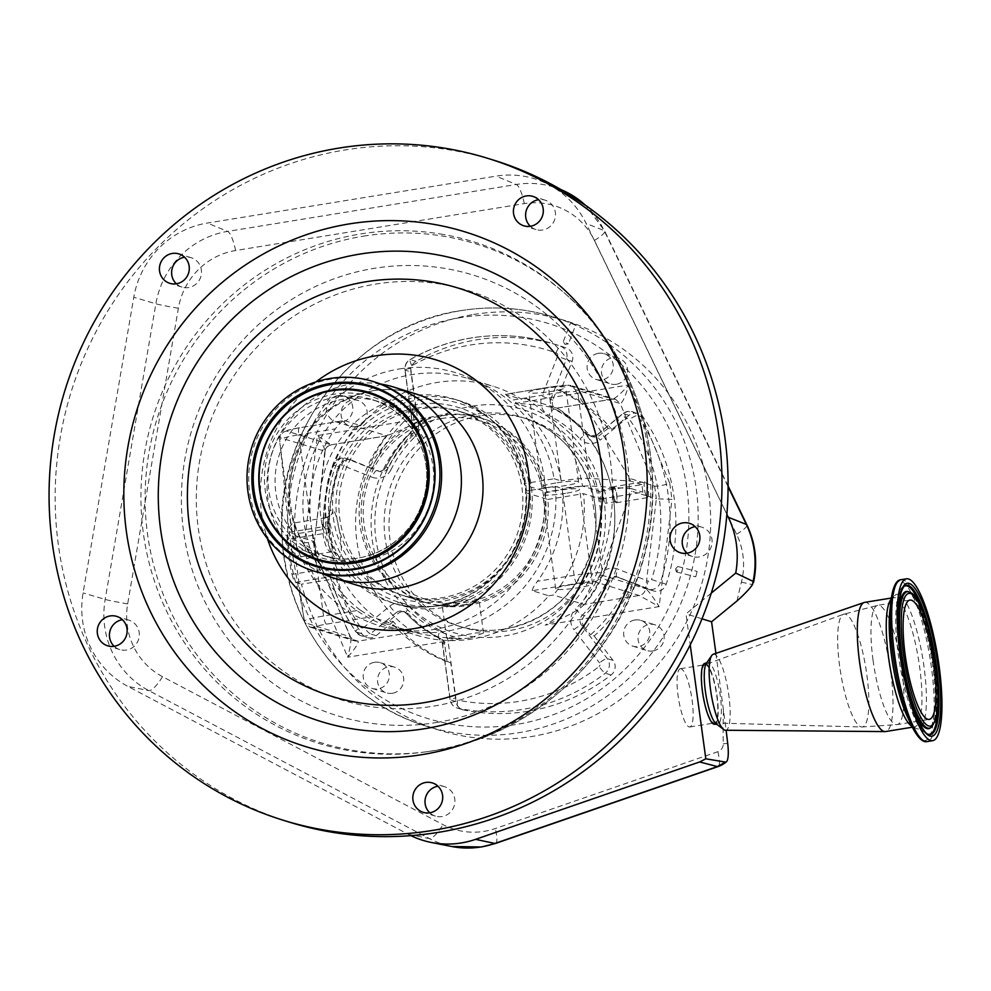 <?xml version="1.0" encoding="UTF-8"?>
<svg xmlns="http://www.w3.org/2000/svg" width="991" height="991" viewBox="0 0 991 991"><rect width="100%" height="100%" fill="white"/><g stroke="black" fill="none" stroke-linecap="round" stroke-linejoin="round"><path stroke-width="0.74" stroke-dasharray="4.96 3.72" d="M416.443 408.106A96.214 93.191 107.2 0 1 457.854 410.955A96.214 93.191 107.2 0 1 522.542 509.287A96.214 93.191 107.2 0 1 442.407 597.647A96.214 93.191 107.2 0 1 400.983 594.798A96.214 93.191 107.2 0 1 336.296 496.466A96.214 93.191 107.2 0 1 416.443 408.106M465.572 604.82A96.214 93.191 -72.8 0 0 545.707 516.46A96.214 93.191 -72.8 0 0 481.019 418.128A96.214 93.191 -72.8 0 0 439.595 415.279A96.214 93.191 -72.8 0 0 359.46 503.626A96.214 93.191 -72.8 0 0 424.148 601.971A96.214 93.191 -72.8 0 0 465.572 604.82M441.218 418.574A93.253 90.33 107.2 0 1 543.514 495.847A93.253 90.33 107.2 0 1 466.389 602.28A93.253 90.33 107.2 0 1 364.093 524.995A93.253 90.33 107.2 0 1 441.218 418.574M525.812 491.09L529.838 490.434A103.919 100.648 107.2 0 1 443.435 605.228A103.919 100.648 107.2 0 1 329.458 519.123A103.919 100.648 107.2 0 1 415.402 400.525A103.919 100.648 107.2 0 1 528.798 482.852L524.784 483.509L524.524 484.995A96.313 93.278 -72.8 0 0 460.939 411.822A96.313 93.278 -72.8 0 0 419.478 408.961A96.313 93.278 -72.8 0 0 339.256 497.408A96.313 93.278 -72.8 0 0 404.006 595.826A96.313 93.278 -72.8 0 0 445.467 598.688A96.313 93.278 -72.8 0 0 525.552 492.577L525.812 491.09A99.744 96.61 107.2 0 1 442.878 601.128A99.744 96.61 107.2 0 1 333.471 518.466A99.744 96.61 107.2 0 1 415.96 404.638A99.744 96.61 107.2 0 1 524.784 483.509M528.798 482.852A103.919 100.648 107.2 0 1 529.838 490.434L555.146 486.321A130.217 126.13 107.2 0 1 446.991 631.143A130.217 126.13 107.2 0 1 390.925 627.278A130.217 126.13 107.2 0 1 303.382 494.199A130.217 126.13 107.2 0 1 411.847 374.623A130.217 126.13 107.2 0 1 467.913 378.475A130.217 126.13 107.2 0 1 554.105 478.74L528.798 482.852M414.449 397.812A106.483 103.138 107.2 0 1 460.282 400.971A106.483 103.138 107.2 0 1 531.87 509.783A106.483 103.138 107.2 0 1 443.175 607.57A106.483 103.138 107.2 0 1 397.341 604.411A106.483 103.138 107.2 0 1 325.754 495.587A106.483 103.138 107.2 0 1 414.449 397.812M456.281 602.033L442.036 604.225L449.295 605.439L465.126 604.77L478.901 599.183L471.803 599.183L456.281 602.033M525.552 492.577L547.812 499.452A96.313 93.278 107.2 0 1 467.715 605.563A96.313 93.278 107.2 0 1 426.254 602.714A96.313 93.278 107.2 0 1 361.504 504.283A96.313 93.278 107.2 0 1 441.726 415.848A96.313 93.278 107.2 0 1 483.187 418.697A96.313 93.278 107.2 0 1 546.772 491.87L524.524 484.995M469.697 638.167L453.915 639.121L446.681 638.068L476.411 632.865L483.534 633.026L469.697 638.167M313.416 627.353L309.923 627.068L305.104 622.769L304.472 620.936A25.655 2.762 -7.8 0 1 323.574 616.006L360.179 610.06L371.117 616.898L326.448 624.157A17.962 1.932 172.2 0 0 313.416 627.353L358.061 641.165L413.334 632.184A133.426 129.226 107.2 0 1 386.44 435.817C397.143 432.547 416.493 421.856 431.308 417.038A120.592 116.802 -72.8 0 0 372.244 539.934A120.592 116.802 -72.8 0 0 461.67 638.687C446.173 638.526 424.904 635.181 413.334 632.184L382.86 622.757A133.426 129.226 107.2 0 1 355.955 426.39L386.961 435.805L331.167 444.798C327.575 445.603 325.444 447.87 324.775 451.574C325.977 451.116 323.5 445.777 317.331 435.569L331.167 444.798L286.523 430.986A17.962 1.932 -7.8 0 1 299.542 427.778L344.211 420.531L360.674 425.622A130.217 126.13 107.2 0 1 437.142 382.452A130.217 126.13 107.2 0 1 493.208 386.304A130.217 126.13 107.2 0 1 521.861 399.423L505.41 394.331L550.067 387.072A17.962 1.932 -7.8 0 1 567.694 385.301L612.748 399.125L557.19 408.143L526.58 398.655L521.861 399.423M360.179 610.06A130.217 126.13 107.2 0 1 311.162 525.403A130.217 126.13 107.2 0 1 335.354 428.855C338.897 424.111 341.845 421.336 344.211 420.531L299.356 427.765A7.693 1.722 80.8 0 0 298.762 434.801A25.655 2.762 172.2 0 0 279.648 439.731L279.747 437.638L325.209 451.289L314.382 541.73L316.129 554.44L296.718 548.234C298.675 554.502 298.824 557.537 297.176 557.338L291.849 550.946L288.728 528.191L292.506 523.223C294.253 524.177 295.083 528.302 294.984 535.598A17.318 3.877 -99.2 0 1 296.718 548.234M548.766 595.789L553.474 595.034L583.959 604.46L639.232 595.48C642.825 594.662 644.943 592.407 645.612 588.691C648.089 590.289 652.598 596.26 659.164 606.591L639.232 595.48L594.588 581.667A17.962 1.932 172.2 0 0 576.973 583.439L532.303 590.698L548.766 595.789A130.217 126.13 107.2 0 1 472.286 638.96A130.217 126.13 107.2 0 1 416.232 635.107A130.217 126.13 107.2 0 1 387.568 621.989L371.117 616.898M532.303 590.698C532.179 589.125 533.914 585.978 537.506 581.246L574.099 575.3A25.655 2.762 -7.8 0 1 600.967 572.761L600.583 574.768L645.612 588.691L656.364 498.783L671.985 499.377L659.164 606.591L545.174 625.11A120.592 116.802 -72.8 0 0 604.25 502.226A120.592 116.802 -72.8 0 0 514.812 403.473C529.727 403.448 552.569 407.289 557.053 408.094A133.426 129.226 107.2 0 1 583.959 604.46L583.835 605.154C634.574 547.366 621.295 447.969 557.19 408.143M555.146 486.321L562.157 488.489A130.217 126.13 107.2 0 1 537.506 581.246M594.588 581.667C597.932 580.825 599.927 578.533 600.583 574.768M583.959 604.46C580.33 609.923 559.407 620.118 545.174 625.11M634.909 619.994A13.465 13.044 107.2 0 1 649.762 634.153A13.465 13.044 107.2 0 1 632.754 646.12A13.465 13.044 107.2 0 1 634.909 619.994M374.474 662.31A13.465 13.044 107.2 0 1 389.327 676.469A13.465 13.044 107.2 0 1 372.306 688.448A13.465 13.044 107.2 0 1 374.474 662.31M337.943 395.632A13.465 13.044 107.2 0 1 352.796 409.803A13.465 13.044 107.2 0 1 335.776 421.77A13.465 13.044 107.2 0 1 337.943 395.632M598.378 353.316A13.465 13.044 107.2 0 1 613.243 367.488A13.465 13.044 107.2 0 1 596.223 379.454A13.465 13.044 107.2 0 1 598.378 353.316M652.871 650.963A13.465 13.044 107.2 0 1 638.018 636.792A13.465 13.044 107.2 0 1 655.039 624.826A13.465 13.044 107.2 0 1 652.871 650.963M392.436 693.279A13.465 13.044 107.2 0 1 377.571 679.108A13.465 13.044 107.2 0 1 394.591 667.141A13.465 13.044 107.2 0 1 392.436 693.279M355.905 426.601A13.465 13.044 107.2 0 1 341.053 412.442A13.465 13.044 107.2 0 1 358.061 400.463A13.465 13.044 107.2 0 1 355.905 426.601M616.34 384.285A13.465 13.044 107.2 0 1 601.487 370.114A13.465 13.044 107.2 0 1 618.508 358.147A13.465 13.044 107.2 0 1 616.34 384.285M473.661 314.481A214.242 207.515 107.2 0 1 565.898 320.836A214.242 207.515 107.2 0 1 709.928 539.798A214.242 207.515 107.2 0 1 531.473 736.536A214.242 207.515 107.2 0 1 439.236 730.181A214.242 207.515 107.2 0 1 301.462 584.207L336.222 578.558L330.164 576.452C335.714 596.384 344.261 614.829 355.806 631.775A7.693 1.511 -34.3 0 1 360.328 626.869A180.895 175.209 107.2 0 1 334.128 567.546L292.035 574.384A214.242 207.515 107.2 0 1 287.192 539.476L329.272 532.638L323.462 526.692L329.247 528.488L294.513 534.137A214.242 207.515 107.2 0 1 473.661 314.481M570.742 322.769L575.783 324.763L570.655 322.744L563.185 341.845L568.4 343.889L563.185 341.845L565.18 344.434L568.4 343.889L575.783 324.763M697.131 571.398L695.744 576.824L697.131 571.398L677.869 566.53A2.8 0.694 104.2 0 0 677.51 566.716A2.8 0.694 104.2 0 0 676.506 569.069A2.8 0.694 104.2 0 0 676.271 571.634A2.8 0.694 104.2 0 0 676.481 571.956A2.8 0.694 104.2 0 0 676.494 571.956A2.8 0.694 104.2 0 0 677.856 569.429A2.8 0.694 104.2 0 0 677.881 566.53A2.8 0.694 104.2 0 0 677.869 566.53M329.272 532.638A180.895 175.209 107.2 0 1 338.402 466.749L332.914 464.915C326.336 485.033 323.116 505.645 323.239 526.741L288.715 532.34L294.513 534.137M287.192 539.476C287.08 534.843 287.588 532.464 288.715 532.34L323.301 526.667M292.035 574.384C293.2 578.942 294.414 581.618 295.677 582.411L301.462 584.207M295.677 582.411L330.424 576.762C329.805 575.412 331.044 572.34 334.128 567.546M401.888 611.732A7.693 7.457 -72.8 0 0 398.332 613.355L389.686 620.44L393.34 621.58A146.767 142.159 -72.8 0 0 450.744 662.806L447.09 661.678L444.699 644.261A7.693 7.457 -72.8 0 0 440.784 638.613A128.297 124.259 -72.8 0 1 408.366 613.949A7.693 7.457 -72.8 0 0 401.888 611.732M444.699 644.261L442.568 643.605L450.261 699.795A10.269 9.935 -72.8 0 0 458.028 708.231A188.587 182.666 -72.8 0 0 605.315 673.199A10.269 9.935 -72.8 0 0 607.272 658.619L581.643 625.408L583.773 626.064A7.693 7.457 -72.8 0 1 584.529 615.745A128.297 124.259 -72.8 0 0 609.527 581.259A7.693 7.457 -72.8 0 1 618.966 577.505L629.136 581.531A146.767 142.159 107.2 0 1 590.525 634.81L594.179 635.949A146.767 142.159 -72.8 0 0 632.791 582.671L653.032 590.698A10.269 9.935 -72.8 0 0 666.2 584.244A188.587 182.666 -72.8 0 0 643.345 417.31A10.269 9.935 -72.8 0 0 629 415.34L611.806 429.45L608.14 428.31L599.493 435.408A7.693 7.457 -72.8 0 1 589.459 434.814A128.297 124.259 -72.8 0 0 556.31 409.779A7.693 7.457 -72.8 0 1 552.829 400.153L556.942 389.636A146.767 142.159 107.2 0 1 608.14 428.31M556.942 389.636L560.596 390.764L572.092 361.368A10.269 9.935 -72.8 0 0 566.319 348.039A188.587 182.666 -72.8 0 0 558.317 345.351A188.587 182.666 -72.8 0 0 477.129 339.752A188.587 182.666 -72.8 0 0 416.059 361.356A10.269 9.935 -72.8 0 0 410.893 371.898L416.208 410.67L412.553 409.543L414.932 426.948A7.693 7.457 -72.8 0 1 412.702 433.6A128.297 124.259 -72.8 0 0 388.299 467.504A7.693 7.457 -72.8 0 1 378.859 471.258L376.729 470.601A7.693 7.457 -72.8 0 0 386.168 466.848L388.299 467.504M583.773 626.064L590.525 634.81M447.09 661.678A146.767 142.159 107.2 0 1 389.686 620.44M329.247 528.488A188.587 182.666 107.2 0 1 338.934 466.773A10.269 9.935 107.2 0 1 352.115 460.332L368.689 467.219A146.767 142.159 107.2 0 1 412.553 409.543M368.689 467.219L378.859 471.258M480.239 415.749A109.047 105.628 -72.8 0 0 389.401 515.89A109.047 105.628 -72.8 0 0 462.723 627.328A109.047 105.628 -72.8 0 0 509.659 630.561A109.047 105.628 -72.8 0 0 600.496 530.42A109.047 105.628 -72.8 0 0 527.187 418.982A109.047 105.628 -72.8 0 0 480.239 415.749M560.596 390.764A146.767 142.159 107.2 0 1 611.806 429.45M629.136 581.531L632.791 582.671M594.179 635.949L613.057 660.415A10.269 9.935 107.2 0 1 611.113 674.995A188.587 182.666 107.2 0 1 463.825 710.027A10.269 9.935 107.2 0 1 456.058 701.591L450.744 662.806M393.34 621.58L376.134 635.689A10.269 9.935 107.2 0 1 361.802 633.707A188.587 182.666 107.2 0 1 336.222 578.558M416.208 410.67A146.767 142.159 -72.8 0 0 372.343 468.359M316.117 554.378L350.616 637.25L354.753 640.942L358.061 641.165C359.089 642.651 355.62 647.99 347.692 657.206L306.69 558.738C313.8 556.471 316.823 554.935 315.757 554.13L350.145 636.705L305.104 622.769M461.67 638.687L347.692 657.206C350.826 645.29 351.644 638.464 350.145 636.705L350.616 637.25M324.775 451.574L314.382 541.718M294.984 535.598L314.023 541.495C315.064 542.077 311.892 542.511 304.497 542.771L317.331 435.569L431.308 417.038M332.778 510.278C332.357 514.317 330.214 516.782 326.361 517.698L329.309 515.803C329.718 514.899 326.014 519.804 329.111 536.899C334.066 550.488 336.333 555.79 335.912 552.829L331.105 551.838C334.14 554.725 329.223 518.677 326.398 517.711L326.361 517.698C318.594 515.58 323.599 551.603 331.068 551.826L336.098 552.842L339.256 556.905C329.842 557.276 322.67 506.376 332.778 510.278C337.931 510.576 344.893 561.513 339.256 556.905M331.49 551.876L297.176 557.338M325.928 517.686L292.506 523.223M288.728 528.191L279.648 439.731M304.472 620.936L291.849 550.946M514.812 403.473L628.802 384.954C625.271 396.747 622.422 402.953 620.255 403.56L615.646 399.336L612.327 399.113C614.977 398.766 620.465 394.046 628.802 384.954L669.805 483.422C662.298 485.578 657.244 486.482 654.642 486.147L646.689 483.682L644.621 481.663L613.702 486.692A8.151 1.821 80.8 0 0 613.144 494.571A8.151 1.821 80.8 0 0 616.117 502.747A8.151 1.821 80.8 0 0 616.315 502.771A8.151 1.821 80.8 0 0 616.885 494.881A8.151 1.821 80.8 0 0 613.912 486.705A8.151 1.821 80.8 0 0 613.702 486.692M286.523 430.986L283.03 432.324L279.747 437.638M644.819 481.688L644.299 482.951A8.151 1.821 80.8 0 0 646.033 495.587L647.012 497.73L648.424 496.318L656.364 498.783L654.642 486.147L620.255 403.56L575.214 389.636L570.816 385.462L567.694 385.301M648.424 496.318A8.151 1.821 80.8 0 0 646.689 483.682M647.012 497.73L616.315 502.771M614.073 487.894A6.937 1.561 80.8 0 0 613.9 487.882A6.937 1.561 80.8 0 0 613.417 494.596A6.937 1.561 80.8 0 0 615.944 501.57A6.937 1.561 80.8 0 0 616.129 501.582A6.937 1.561 80.8 0 0 616.613 494.856A6.937 1.561 80.8 0 0 614.073 487.894M603.284 489.641C605.551 489.888 607.533 504.332 605.167 503.317C603.284 503.019 601.302 488.575 603.284 489.641L613.9 487.882M616.129 501.582L605.167 503.317M569.714 584.987A18.606 2.007 172.2 0 0 555.703 588.877A18.606 2.007 172.2 0 0 578.546 587.713A18.606 2.007 172.2 0 0 592.556 583.823A18.606 2.007 172.2 0 0 569.714 584.987M565.613 493.32A18.606 2.007 -7.8 0 1 542.771 494.484A18.606 2.007 -7.8 0 1 556.781 490.595A18.606 2.007 -7.8 0 1 579.624 489.43A18.606 2.007 -7.8 0 1 565.613 493.32M382.86 622.757L387.568 621.989M360.674 425.622L355.955 426.39M542.808 388.621A18.606 2.007 -7.8 0 1 565.663 387.456A18.606 2.007 -7.8 0 1 551.653 391.346A18.606 2.007 -7.8 0 1 528.798 392.51A18.606 2.007 -7.8 0 1 542.808 388.621M555.74 483.013A18.606 2.007 172.2 0 0 541.73 486.903A18.606 2.007 172.2 0 0 564.585 485.739A18.606 2.007 172.2 0 0 578.595 481.849A18.606 2.007 172.2 0 0 555.74 483.013M575.214 389.636L576.143 391.556A25.655 2.762 172.2 0 0 549.287 394.096L512.681 400.042L505.261 394.307L549.869 387.06A7.693 1.722 -99.2 0 1 550.067 387.072M644.299 482.951L629.929 478.504L576.143 391.556M646.033 495.587L631.663 491.14L631.317 488.613L590.574 486.011A25.655 2.762 172.2 0 0 562.207 488.489L562.157 488.489M600.967 572.761L631.663 491.14M526.58 398.655A133.426 129.226 107.2 0 1 582.497 486.073L599.865 491.449A133.426 129.226 107.2 0 1 600.905 499.03L583.526 493.654A133.426 129.226 107.2 0 1 553.474 595.034M600.905 499.03L642.911 492.205L641.883 484.624L599.865 491.449M547.812 499.452L583.526 493.654M582.497 486.073L546.772 491.87M554.105 478.74L561.117 480.908A130.217 126.13 107.2 0 0 512.681 400.042M641.883 484.624L630.276 481.031L589.534 478.43A25.655 2.762 -7.8 0 0 561.166 480.908L561.117 480.908M630.276 481.031L629.929 478.504M631.317 488.613L642.911 492.205M715.911 653.379L726.118 730.256M737.056 600.905A597.449 578.682 107.2 0 1 741.429 582.126A69.667 67.475 -72.8 0 0 736.598 534.236L594.427 240.404A69.667 67.475 -72.8 0 0 524.313 203.601L235.61 250.512A69.667 67.475 -72.8 0 0 178.368 308.275L127.666 603.915A69.667 67.475 -72.8 0 0 162.524 676.68L443.014 824.636A69.667 67.475 -72.8 0 0 484.19 831.338A69.667 67.475 -72.8 0 0 495.327 828.538L717.868 751.673A8.015 7.755 -72.8 0 0 723.281 743.783A597.449 578.682 107.2 0 1 723.529 709.036M410.931 835.648A89.5 86.688 107.2 0 1 408.354 834.348L127.876 686.391A89.5 86.688 107.2 0 1 83.083 592.903L133.785 297.263A89.5 86.688 107.2 0 1 207.33 223.049L496.033 176.138A89.5 86.688 107.2 0 1 542.87 181.849A89.5 86.688 107.2 0 1 586.115 223.433L726.874 514.354M494.014 160.269A346.392 335.503 -72.8 0 0 450.149 149.975A346.392 335.503 -72.8 0 0 64.96 414.461A346.392 335.503 -72.8 0 0 289.236 822.096M429.747 812.806A15.398 14.915 -72.8 0 0 454.77 798.994A15.398 14.915 -72.8 0 0 437.972 786.222M114.176 646.293A15.398 14.915 -72.8 0 0 139.297 633.497A15.398 14.915 -72.8 0 0 122.401 619.709M176.348 283.798A15.398 14.915 -72.8 0 0 199.253 280.255A15.398 14.915 -72.8 0 0 184.574 257.214M530.334 226.27A15.398 14.915 -72.8 0 0 553.746 221.835A15.398 14.915 -72.8 0 0 538.559 199.686M686.949 553.226A15.398 14.915 -72.8 0 0 711.674 545.223A15.398 14.915 -72.8 0 0 695.174 526.642M380.519 384.037A100.066 96.92 -72.8 0 0 271.596 454.051A100.066 96.92 -72.8 0 0 321.939 573.343M340.631 560.175A81.72 79.156 -72.8 0 0 431.506 497.779A81.72 79.156 -72.8 0 0 378.599 401.615A81.72 79.156 -72.8 0 0 368.243 399.175A81.72 79.156 -72.8 0 0 277.369 461.583A81.72 79.156 -72.8 0 0 330.288 557.747A81.72 79.156 -72.8 0 0 340.631 560.175M374.524 381.956A99.298 96.177 -72.8 0 0 361.95 378.996A99.298 96.177 -72.8 0 0 251.528 454.819A99.298 96.177 -72.8 0 0 315.819 571.671M711.265 593.126L685.983 613.863L690.219 644.856M702 618.83L685.983 613.863M714.412 724.248A30.795 6.9 80.8 0 0 717.112 696.252A30.795 6.9 80.8 0 0 704.551 663.524M706.31 663.462A31.378 7.036 -99.2 0 1 707.475 662.446A31.378 7.036 -99.2 0 1 720.284 695.806A31.378 7.036 -99.2 0 1 717.534 724.334A31.378 7.036 -99.2 0 1 716.109 723.74M713.148 654.32A38.488 8.622 -99.2 0 1 728.819 695.248A38.488 8.622 -99.2 0 1 725.486 730.243M864.648 602.379A65.431 14.667 -99.2 0 1 890.736 672.096A65.431 14.667 -99.2 0 1 885.644 731.544M705.79 664.775A29.507 6.615 80.8 0 0 705.047 664.713A29.507 6.615 80.8 0 0 704.762 664.788A29.507 6.615 80.8 0 0 702.743 691.52A29.507 6.615 80.8 0 0 713.755 722.897A29.507 6.615 80.8 0 0 714.226 722.984A29.507 6.615 80.8 0 0 714.511 722.959A29.507 6.615 80.8 0 0 716.803 696.153A29.507 6.615 80.8 0 0 705.79 664.775M681.114 668.789A29.507 6.615 80.8 0 0 680.359 668.727A29.507 6.615 80.8 0 0 678.315 697.292A29.507 6.615 80.8 0 0 689.067 726.911A29.507 6.615 80.8 0 0 689.823 726.973A29.507 6.615 80.8 0 0 691.867 698.407A29.507 6.615 80.8 0 0 681.114 668.789M440.227 233.95A262.466 254.216 107.2 0 1 566.084 294.488A262.466 254.216 107.2 0 1 639.765 564.275A262.466 254.216 107.2 0 1 431.296 751.029A262.466 254.216 107.2 0 1 424.52 752.033A262.466 254.216 107.2 0 1 351.545 751.054A262.466 254.216 107.2 0 1 140.97 492.577A262.466 254.216 107.2 0 1 360.464 233.975A262.466 254.216 107.2 0 1 440.227 233.95M440.623 284.095A214.242 207.515 -72.8 0 0 199.488 461.781A214.242 207.515 -72.8 0 0 368.231 706.199A214.242 207.515 -72.8 0 0 609.366 528.513A214.242 207.515 -72.8 0 0 440.623 284.095M408.961 396.115A106.483 103.138 107.2 0 1 454.795 399.274A106.483 103.138 107.2 0 1 526.382 508.086A106.483 103.138 107.2 0 1 437.688 605.873A106.483 103.138 107.2 0 1 391.854 602.714A106.483 103.138 107.2 0 1 320.266 493.89A106.483 103.138 107.2 0 1 408.961 396.115M576.973 583.439A7.693 1.722 -99.2 0 1 574.099 575.3L562.207 488.489M460.381 317.64A206.549 200.058 -72.8 0 0 289.558 553.362A206.549 200.058 -72.8 0 0 516.113 724.52A206.549 200.058 -72.8 0 0 686.936 488.798A206.549 200.058 -72.8 0 0 460.381 317.64M669.805 483.422L671.985 499.377M306.69 558.738L304.497 542.771M472.496 406.087A116.74 113.073 107.2 0 1 600.546 502.833A116.74 113.073 107.2 0 1 503.998 636.073A116.74 113.073 107.2 0 1 375.936 539.327A116.74 113.073 107.2 0 1 472.496 406.087M504.791 629.05A109.047 105.628 -72.8 0 0 595.616 528.921A109.047 105.628 -72.8 0 0 522.307 417.471A109.047 105.628 -72.8 0 0 475.358 414.238A109.047 105.628 -72.8 0 0 384.533 514.379A109.047 105.628 -72.8 0 0 457.842 625.817A109.047 105.628 -72.8 0 0 504.791 629.05M461.162 310.617A214.242 207.515 107.2 0 1 553.399 316.971A214.242 207.515 107.2 0 1 697.441 535.933A214.242 207.515 107.2 0 1 518.974 732.671A214.242 207.515 107.2 0 1 426.749 726.316A214.242 207.515 107.2 0 1 282.708 507.367A214.242 207.515 107.2 0 1 461.162 310.617M330.424 576.762A188.587 182.666 -72.8 0 0 356.004 631.911A7.693 1.511 -34.3 0 1 355.806 631.775L361.17 635.751A10.269 9.935 -72.8 0 0 370.337 633.893A7.693 1.078 -129.4 0 1 363.908 627.365A2.564 2.49 107.2 0 1 360.328 626.869M361.802 633.707L356.004 631.911A10.269 9.935 -72.8 0 0 361.17 635.751L366.967 637.535M376.134 635.689L370.337 633.893L396.189 612.698A7.693 1.078 -129.4 0 1 389.76 606.17L363.908 627.365M389.76 606.17A15.398 14.915 107.2 0 1 409.828 607.347A7.693 1.672 -43.1 0 0 406.05 613.169L403.064 611.311A7.693 7.457 -72.8 0 0 396.189 612.698L398.332 613.355M408.366 613.949L406.223 613.28A7.693 1.672 -43.1 0 1 406.05 613.169C415.526 623.277 426.378 631.527 438.567 637.919A7.693 1.883 -62.4 0 1 440.314 630.536A120.592 116.802 107.2 0 1 409.828 607.347M440.314 630.536A15.398 14.915 107.2 0 1 448.143 641.834A7.693 0.83 -7.8 0 0 442.345 643.444A7.693 0.83 -7.8 0 0 442.568 643.605A7.693 7.457 -72.8 0 0 438.654 637.956A128.297 124.259 -72.8 0 1 406.223 613.28A7.693 7.457 -72.8 0 0 403.064 611.311L405.208 611.967M440.784 638.613L438.654 637.956A7.693 1.883 -62.4 0 1 438.567 637.919L442.345 643.444L450.038 699.634A7.693 0.83 -7.8 0 1 455.835 698.023L448.143 641.834M456.058 701.591L450.261 699.795A7.693 0.83 -7.8 0 1 450.038 699.634C450.781 703.796 453.135 706.583 457.099 707.995L462.896 709.791M463.825 710.027L458.028 708.231A7.693 1.908 -78.5 0 1 457.78 700.129A2.564 2.49 107.2 0 1 455.835 698.023M611.113 674.995L605.315 673.199A7.693 1.127 -127.7 0 1 599.06 666.534A180.895 175.209 107.2 0 1 457.78 700.129M613.057 660.415L607.272 658.619A7.693 1.586 142.3 0 0 599.543 662.892A2.564 2.49 107.2 0 1 599.06 666.534M584.529 615.745L582.398 615.089A7.693 7.457 -72.8 0 0 581.643 625.408A7.693 1.586 142.3 0 0 573.913 629.669L599.543 662.892M618.966 577.505L616.823 576.849A7.693 7.457 -72.8 0 0 607.384 580.602A128.297 124.259 -72.8 0 1 582.398 615.089A7.693 0.929 -134.7 0 1 575.437 609.044A15.398 14.915 107.2 0 0 573.913 629.669M609.527 581.259L598.923 576.626A120.592 116.802 107.2 0 1 575.437 609.044M598.923 576.626A15.398 14.915 107.2 0 1 617.802 569.107A7.693 1.908 -68.4 0 0 616.798 576.836L618.434 577.319M653.032 590.698L647.234 588.902A10.269 9.935 -72.8 0 0 647.941 589.149L647.197 588.889A7.693 1.908 -68.4 0 0 647.234 588.902L616.823 576.849A7.693 1.908 -68.4 0 1 616.798 576.836L647.197 588.889A7.693 1.908 -68.4 0 1 648.213 581.172L617.802 569.107M653.726 590.946L647.941 589.149A10.269 9.935 -72.8 0 0 660.415 582.448L651.508 579.562A2.564 2.49 107.2 0 1 648.213 581.172M666.2 584.244L660.415 582.448A188.587 182.666 -72.8 0 0 637.547 415.526A7.693 1.511 145.7 0 0 629.57 419.441A180.895 175.209 107.2 0 1 651.508 579.562M643.345 417.31L637.547 415.526A10.269 9.935 -72.8 0 0 623.215 413.544A7.693 1.078 50.6 0 0 622.93 413.557A7.693 1.078 50.6 0 0 625.99 418.945A2.564 2.49 107.2 0 1 629.57 419.441M629 415.34L623.215 413.544L597.362 434.752A7.693 1.078 50.6 0 0 597.09 434.764A7.693 1.078 50.6 0 0 600.137 440.14L625.99 418.945M589.459 434.814L587.329 434.157A7.693 7.457 -72.8 0 0 597.362 434.752L599.493 435.408M552.829 400.153L550.699 399.484A7.693 7.457 -72.8 0 0 554.18 409.11A128.297 124.259 -72.8 0 1 587.329 434.157A7.693 1.672 136.9 0 0 580.069 438.963A15.398 14.915 107.2 0 0 600.137 440.14M556.31 409.779L554.18 409.11A7.693 1.883 117.2 0 0 548.903 415.427A120.592 116.802 107.2 0 1 580.069 438.963M410.683 368.33A7.693 0.83 172.2 0 0 404.885 369.94L412.578 426.13A7.693 0.83 172.2 0 1 418.375 424.52L410.683 368.33A2.564 2.49 107.2 0 1 411.971 365.704A180.895 175.209 107.2 0 1 470.539 344.979A180.895 175.209 107.2 0 1 556.1 352.92A2.564 2.49 107.2 0 1 557.549 356.252L566.307 359.572L550.699 399.484L541.928 396.177A15.398 14.915 107.2 0 0 548.903 415.427M557.549 356.252L541.928 396.177M572.092 361.368L566.307 359.572A10.269 9.935 -72.8 0 0 560.534 346.243A188.587 182.666 -72.8 0 0 552.52 343.555A188.587 182.666 -72.8 0 0 471.332 337.968A188.587 182.666 -72.8 0 0 410.262 359.56A10.269 9.935 -72.8 0 0 405.108 370.101L412.801 426.291L414.932 426.948M556.1 352.92A7.693 1.908 -70.1 0 1 560.534 346.243L566.319 348.039M411.971 365.704A7.693 1.338 -119.6 0 1 409.989 359.572A7.693 1.338 -119.6 0 1 410.262 359.56L416.059 361.356M558.317 345.351L552.52 343.555C525.911 335.416 498.783 333.546 471.134 337.956C449.567 341.486 429.19 348.696 409.989 359.572C406.186 361.988 404.477 365.444 404.885 369.94A7.693 0.83 172.2 0 0 405.108 370.101L410.893 371.898M418.375 424.52A15.398 14.915 107.2 0 1 413.916 437.824A7.693 0.917 -135.1 0 1 410.286 432.956L412.578 426.13A7.693 0.83 172.2 0 0 412.801 426.291A7.693 7.457 -72.8 0 1 410.571 432.943A128.297 124.259 -72.8 0 0 386.168 466.848L385.92 466.811C384.805 469.87 381.919 471.196 377.261 470.787L379.392 471.443M413.916 437.824A120.592 116.802 107.2 0 0 390.974 469.684L385.92 466.811C392.263 454.188 400.389 442.903 410.286 432.956A7.693 0.917 -135.1 0 1 410.571 432.943L412.702 433.6M390.974 469.684A15.398 14.915 107.2 0 1 372.096 477.204A7.693 1.908 -68.4 0 1 376.729 470.601L346.317 458.536A10.269 9.935 -72.8 0 0 333.137 464.99A188.587 182.666 -72.8 0 0 323.462 526.692M338.402 466.749A2.564 2.49 107.2 0 1 341.697 465.138L372.096 477.204M341.697 465.138A7.693 1.908 -68.4 0 1 346.317 458.536L352.115 460.332M351.409 460.084L341.003 457.966L332.914 464.915L338.934 466.773M314.023 541.495L315.757 554.13M309.923 627.068L354.753 640.942L351.446 638.799L350.145 636.705M303.803 618.025L279.883 443.324M326.448 624.157A7.693 1.722 -99.2 0 1 323.574 616.006L298.762 434.801L335.354 428.855M386.44 435.817L331.167 444.798M299.542 427.778A7.693 1.722 80.8 0 0 299.356 427.765L288.257 430.106L283.03 432.324M612.327 399.113L557.053 408.094M612.748 399.125L615.646 399.336L570.816 385.462M561.166 480.908L549.287 394.096A7.693 1.722 -99.2 0 1 549.869 387.06L568.871 385.177M602.02 569.565L590.574 486.011M589.534 478.43L578.087 394.876M399.398 368.949A132.137 127.988 107.2 0 1 544.344 478.455A132.137 127.988 107.2 0 1 435.061 629.26A132.137 127.988 107.2 0 1 290.115 519.767A132.137 127.988 107.2 0 1 399.398 368.949M561.984 190.049A87.295 84.557 -72.8 0 0 516.299 184.487L227.596 231.399A87.295 84.557 -72.8 0 0 155.872 303.791L105.17 599.431A87.295 84.557 -72.8 0 0 148.848 690.616L429.338 838.572A87.295 84.557 -72.8 0 0 451.723 846.5M408.354 834.348L429.338 838.572A25.655 6.28 117.8 0 0 443.014 824.636M315.856 381.931A138.554 134.206 -72.8 0 0 267.384 538.559M402.742 390.826A100.066 96.92 -72.8 0 0 291.465 467.232A100.066 96.92 -72.8 0 0 356.252 584.987C325.159 576.465 299.951 546.016 293.757 520.3C288.133 500.467 288.418 480.511 294.6 460.456C308.498 413.507 358.073 382.476 403.052 390.9L415.415 393.799A100.066 96.92 -72.8 0 0 402.742 390.826M333.571 557.995A81.72 79.156 -72.8 0 0 424.445 495.599A81.72 79.156 -72.8 0 0 371.538 399.423A81.72 79.156 -72.8 0 0 361.182 396.995A81.72 79.156 -72.8 0 0 270.308 459.39A81.72 79.156 -72.8 0 0 323.227 555.567A81.72 79.156 -72.8 0 0 333.571 557.995M332.196 560.373A84.421 81.77 -72.8 0 0 427.22 490.359A84.421 81.77 -72.8 0 0 360.724 394.046A84.421 81.77 -72.8 0 0 265.699 464.061A84.421 81.77 -72.8 0 0 332.196 560.373M728.088 486.73L604.163 230.618L586.115 223.433M524.313 203.601A25.655 5.748 80.8 0 0 516.299 184.487L496.033 176.138M594.427 240.404A25.655 4.422 154.2 0 0 604.745 231.101A25.655 4.422 154.2 0 0 604.163 230.618A87.295 84.557 -72.8 0 0 585.297 205.162M235.61 250.512A25.655 5.748 -99.2 0 0 227.596 231.399L207.33 223.049M178.368 308.275A25.655 0.855 -170.3 0 1 155.872 303.791L133.785 297.263M127.666 603.915A25.655 0.855 -170.3 0 1 105.17 599.431L83.083 592.903M162.524 676.68A25.655 6.28 117.8 0 1 148.848 690.616L127.876 686.391M741.429 582.126L752.516 584.64M736.598 534.236A25.655 4.422 154.2 0 0 746.917 524.933M495.55 843.428A25.655 5.203 70.9 0 0 495.327 828.538M717.868 751.673A25.655 5.203 -109.1 0 1 718.091 766.563M727.704 743.411A25.655 2.069 -1.2 0 1 723.281 743.783M891.12 599.221A65.431 14.667 -99.2 0 1 893.609 597.672A65.431 14.667 -99.2 0 1 919.685 667.389A65.431 14.667 -99.2 0 1 914.594 726.837A65.431 14.667 -99.2 0 1 911.745 726.168M891.268 598.056L893.746 597.635C893.721 594.662 892.408 599.146 889.819 611.075A68.131 15.261 -99.2 0 1 905.477 601.512A68.131 15.261 -99.2 0 1 924.046 666.993A68.131 15.261 -99.2 0 1 923.6 723.046A68.131 15.261 -99.2 0 1 906.765 715.329C913.813 729.351 914.842 726.143 914.73 726.837L912.265 727.221M890.897 601.091A80.63 18.073 -99.2 0 1 909.416 589.769A80.63 18.073 -99.2 0 1 931.391 667.265A80.63 18.073 -99.2 0 1 930.883 733.6A80.63 18.073 -99.2 0 1 910.952 724.471M900.893 579.723A81.98 18.371 -99.2 0 1 933.572 667.067A81.98 18.371 -99.2 0 1 927.192 741.565M928.406 734.331A75.205 16.847 -99.2 0 1 927.873 734.244L928.827 734.48A75.589 16.934 -99.2 0 1 900.348 654.023A75.589 16.934 -99.2 0 1 904.696 585.929L903.866 586.461A75.205 16.847 -99.2 0 1 904.337 586.201M924.306 615.758A75.205 16.847 -99.2 0 1 935.368 665.989A75.205 16.847 -99.2 0 1 937.994 699.98M927.873 734.244A75.205 16.847 -99.2 0 1 899.531 654.196A75.205 16.847 -99.2 0 1 903.866 586.461C901.364 586.672 899.072 591.726 896.979 601.599C894.972 615.126 895.406 632.803 898.292 654.655C901.624 678.253 906.542 698.197 913.058 714.474C917.369 725.66 922.311 732.25 927.873 734.244M912.5 705.158A69.506 15.571 -99.2 0 1 900.893 654.642A69.506 15.571 -99.2 0 1 898.49 618.904M907.818 591.553A69.506 15.571 -99.2 0 1 934.018 665.543A69.506 15.571 -99.2 0 1 930.016 728.15C930.648 730.788 932.234 725.325 934.786 711.786C935.838 699.361 935.17 684.1 932.766 665.989C929.285 641.549 924.231 621.444 917.579 605.699C910.184 590.252 909.057 592.791 907.818 591.553M908.772 591.788A69.122 15.484 -99.2 0 1 934.823 665.357A69.122 15.484 -99.2 0 1 930.846 727.629M873.059 660.229A60.426 13.54 -99.2 0 1 877.753 605.328A60.426 13.54 -99.2 0 1 901.847 669.705A60.426 13.54 -99.2 0 1 897.14 724.607A60.426 13.54 -99.2 0 1 873.059 660.229M839.637 666.039A57.156 12.809 -99.2 0 1 843.564 614.247A57.156 12.809 -99.2 0 1 866.877 675.007A57.156 12.809 -99.2 0 1 861.873 726.973A57.156 12.809 -99.2 0 1 839.637 666.039M436.449 722.526A230.556 223.322 -72.8 0 0 627.13 459.39A230.556 223.322 -72.8 0 0 374.239 268.338A230.556 223.322 -72.8 0 0 183.558 531.461A230.556 223.322 -72.8 0 0 436.449 722.526M363.548 236.143A261.178 252.978 107.2 0 1 568.153 296.359A261.178 252.978 107.2 0 1 641.474 564.833A261.178 252.978 107.2 0 1 434.033 750.658A261.178 252.978 107.2 0 1 427.282 751.661A261.178 252.978 107.2 0 1 147.102 530.78A261.178 252.978 107.2 0 1 363.548 236.143M457.854 410.955L481.019 418.128M400.983 594.798L424.148 601.971M397.341 604.411L391.854 602.714C406.595 607.235 421.658 608.276 437.031 605.823C464.122 601.066 486.383 587.465 503.812 565.019C520.993 541.532 528.178 515.332 525.341 486.42C518.491 442.605 494.98 413.557 454.795 399.274L460.282 400.971M426.254 602.714L404.006 595.826M446.681 638.068L442.036 604.225M390.925 627.278L416.232 635.107M632.754 646.12L647.073 650.554M372.306 688.448L386.626 692.882M335.776 421.77L350.108 426.204M596.223 379.454L610.543 383.889M527.187 418.982L522.307 417.471C576.452 432.633 609.378 497.47 590.735 552.817C575.858 594.947 547.143 620.354 504.592 629.037C488.699 631.577 473.116 630.499 457.842 625.817L462.723 627.328M565.898 320.836L553.399 316.971C523.174 307.718 492.366 305.6 460.976 310.604C355.843 325.184 272.76 431.704 282.2 539.538C286.659 625.036 346.701 702.718 426.749 726.316L439.236 730.181M676.494 571.956L695.756 576.824M677.51 566.716L675.602 568.846L676.271 571.634M638.179 413.482L627.774 411.376L622.93 413.557L597.09 434.764L590.487 436.139L592.618 436.796M604.188 353.713L618.508 358.147M343.741 396.028L358.061 400.463M380.271 662.706L394.591 667.141M640.706 620.391L655.039 624.826M331.39 444.835C327.6 445.715 325.543 447.87 325.209 451.289M555.703 588.877L542.771 494.484M541.73 486.903L528.798 392.51M483.534 633.026L478.901 599.183M592.556 583.823L579.624 489.43M578.595 481.849L565.663 387.456M483.187 418.697L460.939 411.822M467.913 378.475L493.208 386.304M444.513 786.693L432.311 782.915M128.941 620.18L116.752 616.402M182.01 287.093L169.82 283.327M535.995 229.578L523.805 225.799M692.61 556.521L680.408 552.755M378.599 401.615L371.538 399.423C412.157 410.807 436.833 459.415 422.872 500.876C411.872 539.079 371.266 564.969 333.533 557.983L323.227 555.567L330.288 557.747M701.702 527.113L689.513 523.335M545.1 200.157L532.91 196.391M191.102 257.685L178.913 253.907M119.837 649.588L107.647 645.822M435.408 816.101L423.219 812.335M561.141 189.69L542.87 181.849M728.1 486.011L604.745 231.101L585.817 205.533M716.852 724.31L717.534 724.334M909.887 600.1L877.753 605.328L843.564 614.247L704.762 664.788M680.359 668.727L705.047 664.713M689.823 726.973L714.511 722.959M714.226 722.984L861.873 726.973L897.14 724.607L929.261 719.392M706.843 662.682L707.475 662.446M424.52 752.033L434.07 750.645C530.16 736.14 614.482 660.65 641.66 565.353C671.006 470.378 641.239 360.798 568.153 296.359L566.084 294.488"/><path stroke-width="1.49" d="M475.569 839.352L494.893 843.452A25.655 5.203 70.9 0 0 495.55 843.428L481.428 846.983L451.723 846.5A87.295 84.557 -72.8 0 0 480.932 846.971A87.295 84.557 -72.8 0 0 494.893 843.452L717.434 766.588L699.634 761.968L475.569 839.352A89.5 86.688 107.2 0 1 431.32 842.474A89.5 86.688 107.2 0 1 410.931 835.648A346.392 335.503 -72.8 0 0 690.219 644.856A346.392 335.503 -72.8 0 0 711.265 593.126A346.392 335.503 -72.8 0 0 726.874 514.354L728.286 517.252A89.5 86.688 107.2 0 1 735.718 573.083L753.098 581.383L752.516 584.64C749.307 589.174 744.154 594.588 737.056 600.905L711.575 621.791L715.911 653.379M283.141 820.214A346.392 335.503 -72.8 0 0 327.005 830.508A346.392 335.503 -72.8 0 0 712.195 566.022A346.392 335.503 -72.8 0 0 487.919 158.387A346.392 335.503 -72.8 0 0 444.042 148.08A346.392 335.503 -72.8 0 0 58.865 412.578A346.392 335.503 -72.8 0 0 283.141 820.214L289.236 822.096A346.392 335.503 -72.8 0 0 333.112 832.403A346.392 335.503 -72.8 0 0 410.931 835.648M726.874 514.354A346.392 335.503 -72.8 0 0 494.014 160.269L487.919 158.387M412.95 800.034A15.398 14.915 -72.8 0 0 423.219 812.335A15.398 14.915 -72.8 0 0 442.568 795.216A15.398 14.915 -72.8 0 0 432.311 782.915A15.398 14.915 -72.8 0 0 412.95 800.034M105.641 617.43A15.398 14.915 -72.8 0 0 107.647 645.822A15.398 14.915 -72.8 0 0 127.108 629.731A15.398 14.915 -72.8 0 0 105.641 617.43M185.119 257.759A15.398 14.915 -72.8 0 0 161.669 260.744A15.398 14.915 -72.8 0 0 169.82 283.327A15.398 14.915 -72.8 0 0 185.119 257.759M541.557 218.07A15.398 14.915 -72.8 0 0 532.91 196.391A15.398 14.915 -72.8 0 0 515.159 204.134A15.398 14.915 -72.8 0 0 523.805 225.799A15.398 14.915 -72.8 0 0 541.557 218.07M682.365 553.213A15.398 14.915 -72.8 0 0 689.513 523.335A15.398 14.915 -72.8 0 0 670.449 534.632A15.398 14.915 -72.8 0 0 682.365 553.213M340.012 754.684A269.416 260.955 -72.8 0 0 643.246 531.25A269.416 260.955 -72.8 0 0 431.048 223.904A269.416 260.955 -72.8 0 0 127.814 447.35A269.416 260.955 -72.8 0 0 340.012 754.684M437.972 786.222A15.398 14.915 -72.8 0 0 429.747 812.806M122.401 619.709A15.398 14.915 -72.8 0 0 114.176 646.293M184.574 257.214A15.398 14.915 -72.8 0 0 176.348 283.798M538.559 199.686A15.398 14.915 -72.8 0 0 530.334 226.27M695.174 526.642A15.398 14.915 -72.8 0 0 686.949 553.226M321.939 573.343A100.066 96.92 -72.8 0 0 334.611 578.298A100.066 96.92 -72.8 0 0 347.284 581.271A100.066 96.92 -72.8 0 0 458.56 504.865A100.066 96.92 -72.8 0 0 393.774 387.097A100.066 96.92 -72.8 0 0 381.101 384.124A100.066 96.92 -72.8 0 0 380.519 384.037M314.122 571.15L315.819 571.671A99.298 96.177 -72.8 0 0 328.405 574.631A99.298 96.177 -72.8 0 0 438.815 498.807A99.298 96.177 -72.8 0 0 374.524 381.956L372.814 381.424A99.298 96.177 -72.8 0 0 360.241 378.475A99.298 96.177 -72.8 0 0 249.819 454.287A99.298 96.177 -72.8 0 0 314.122 571.15A99.298 96.177 -72.8 0 0 326.696 574.099A99.298 96.177 -72.8 0 0 437.118 498.275A99.298 96.177 -72.8 0 0 372.814 381.424M327.525 569.206A94.331 91.37 -72.8 0 0 433.699 490.979A94.331 91.37 -72.8 0 0 359.399 383.356A94.331 91.37 -72.8 0 0 253.238 461.595A94.331 91.37 -72.8 0 0 327.525 569.206M358.135 390.764A86.812 84.086 -72.8 0 0 260.422 462.772A86.812 84.086 -72.8 0 0 328.801 561.81A86.812 84.086 -72.8 0 0 426.514 489.802A86.812 84.086 -72.8 0 0 358.135 390.764M726.118 730.256L727.704 743.411A22.087 4.955 -99.2 0 1 726.44 761.769A22.087 4.955 -99.2 0 1 725.437 762.079L705.827 758.796L699.634 761.968M690.219 644.856L705.827 758.796M735.718 573.083L711.265 593.126M711.575 621.791L702 618.83M706.843 662.682L704.551 663.524A30.795 6.9 80.8 0 0 702.433 691.421A30.795 6.9 80.8 0 0 714.412 724.248L716.852 724.31M912.265 727.221L885.644 731.544A65.431 14.667 -99.2 0 1 885.074 731.593L725.486 730.243A38.488 8.622 -99.2 0 1 723.703 729.525L716.109 723.74A31.378 7.036 -99.2 0 1 705.332 690.888A31.378 7.036 -99.2 0 1 706.31 663.462L711.687 655.584A38.488 8.622 -99.2 0 1 713.148 654.32L864.102 602.516A65.431 14.667 -99.2 0 1 864.648 602.379L891.268 598.056M723.703 729.525A38.488 8.622 -99.2 0 1 710.473 689.216A38.488 8.622 -99.2 0 1 711.687 655.584M885.074 731.593A65.431 14.667 -99.2 0 1 859.556 661.839A65.431 14.667 -99.2 0 1 864.102 602.516M939.109 666.175A81.98 18.371 -99.2 0 1 932.717 740.661A81.98 18.371 -99.2 0 1 900.039 653.317A81.98 18.371 -99.2 0 1 906.418 578.831A81.98 18.371 -99.2 0 1 939.109 666.175M933.968 664.478A60.426 13.54 -99.2 0 1 929.261 719.392A60.426 13.54 -99.2 0 1 905.179 655.014A60.426 13.54 -99.2 0 1 909.887 600.1A60.426 13.54 -99.2 0 1 933.968 664.478M433.005 254.08A240.912 233.343 -72.8 0 0 161.843 453.878A240.912 233.343 -72.8 0 0 351.594 728.707A240.912 233.343 -72.8 0 0 622.757 528.909A240.912 233.343 -72.8 0 0 433.005 254.08M431.085 281.717A213.697 206.983 -72.8 0 0 190.557 458.944A213.697 206.983 -72.8 0 0 358.878 702.73A213.697 206.983 -72.8 0 0 599.394 525.503A213.697 206.983 -72.8 0 0 431.085 281.717M267.384 538.559A138.554 134.206 -72.8 0 0 371.575 628.703A138.554 134.206 -72.8 0 0 527.509 513.796A138.554 134.206 -72.8 0 0 418.388 355.732A138.554 134.206 -72.8 0 0 315.856 381.931M334.611 578.298L356.252 584.987A100.066 96.92 -72.8 0 0 368.925 587.96A100.066 96.92 -72.8 0 0 480.201 511.554A100.066 96.92 -72.8 0 0 415.415 393.799L393.774 387.097M359.77 384.421A93.414 90.478 -72.8 0 0 254.625 461.905A93.414 90.478 -72.8 0 0 328.207 568.475A93.414 90.478 -72.8 0 0 433.352 490.991A93.414 90.478 -72.8 0 0 359.77 384.421M358.816 390.033A87.728 84.978 -72.8 0 0 260.076 462.785A87.728 84.978 -72.8 0 0 329.173 562.863A87.728 84.978 -72.8 0 0 427.914 490.111A87.728 84.978 -72.8 0 0 358.816 390.033M753.098 581.383A87.295 84.557 -72.8 0 0 746.334 524.437L728.286 517.252M753.494 582.584C757.781 562.554 755.6 543.328 746.917 524.933A25.655 4.422 154.2 0 0 746.334 524.437L728.088 486.73M585.297 205.162A87.295 84.557 -72.8 0 0 561.984 190.049L561.141 189.69M725.437 762.079L717.434 766.588A25.655 5.203 -109.1 0 0 718.091 766.563A25.655 25.655 0 0 0 726.44 761.769M911.745 726.168A65.431 14.667 -99.2 0 1 888.518 657.132A65.431 14.667 -99.2 0 1 891.12 599.221M906.765 715.329A68.131 15.261 -99.2 0 1 891.578 656.315A68.131 15.261 -99.2 0 1 889.819 611.075L890.897 601.091A80.63 18.073 -99.2 0 0 892.978 654.63A80.63 18.073 -99.2 0 0 910.952 724.471L906.765 715.329M932.717 740.661L927.192 741.565A81.98 18.371 -99.2 0 1 894.514 654.221A81.98 18.371 -99.2 0 1 900.893 579.723C896.062 580.069 892.73 587.18 890.897 601.091M938.031 665.816A77.484 17.367 -99.2 0 1 929.93 736.04A77.484 17.367 -99.2 0 1 901.116 653.676A77.484 17.367 -99.2 0 1 909.205 583.451A77.484 17.367 -99.2 0 1 938.031 665.816M936.359 665.865A75.589 16.934 -99.2 0 1 928.827 734.48C921.642 734.604 905.786 694.022 901.166 653.713C897.561 625.247 897.598 604.584 901.302 591.738C902.962 587.663 904.089 585.731 904.696 585.929A75.589 16.934 -99.2 0 1 936.359 665.865M937.994 699.98A75.205 16.847 -99.2 0 1 928.406 734.331M904.337 586.201A75.205 16.847 -99.2 0 1 924.306 615.758M898.49 618.904A69.506 15.571 -99.2 0 1 907.818 591.553L908.772 591.788A69.122 15.484 -99.2 0 0 901.884 654.531A69.122 15.484 -99.2 0 0 930.846 727.629L930.016 728.15A69.506 15.571 -99.2 0 1 912.5 705.158M935.591 665.011A67.227 15.063 -99.2 0 1 928.567 725.932A67.227 15.063 -99.2 0 1 903.557 654.481A67.227 15.063 -99.2 0 1 910.58 593.559A67.227 15.063 -99.2 0 1 935.591 665.011M451.723 846.5L431.32 842.474M746.917 524.933L728.1 486.011M585.817 205.533L561.984 190.049M495.55 843.428L718.091 766.563M927.192 741.565C922.497 742.767 917.084 737.081 910.952 724.471M930.846 727.629C938.564 719.045 940.162 698.184 935.653 665.06C931.837 638.6 926.238 617.851 918.818 602.801C911.225 590.264 912.228 594.154 908.772 591.788M906.418 578.831L900.893 579.723"/></g></svg>
